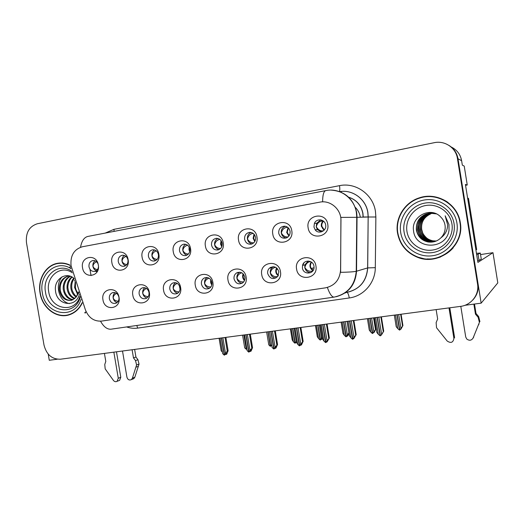 <?xml version="1.0" encoding="UTF-8"?>
<svg xmlns="http://www.w3.org/2000/svg" width="524" height="524" viewBox="0 0 524 524"><rect width="100%" height="100%" fill="white"/><g stroke="black" fill="none" stroke-linecap="round" stroke-linejoin="round"><path stroke-width="0.79" d="M98.093 263.978C96.986 261.496 95.25 260.349 92.879 260.533C90.017 261.332 88.726 263.428 89.001 266.827C89.866 270.129 91.779 271.661 94.739 271.419C96.822 270.862 98.06 269.375 98.46 266.952M96.324 270.731C94.503 269.971 93.37 268.517 92.931 266.369C92.63 263.958 93.351 262.098 95.086 260.795M82.537 267.777C84.102 279.521 100.66 276.711 98.316 264.98C96.658 253.118 80.133 256.171 82.537 267.777M169.809 289.13C171.053 293.185 173.503 294.652 177.164 293.545C179.346 292.287 180.282 290.276 179.981 287.512C178.835 283.635 176.49 282.115 172.953 282.953C170.555 284.139 169.507 286.202 169.809 289.13M177.682 293.243C175.271 292.693 173.772 291.095 173.182 288.462C172.881 285.953 173.673 284.034 175.573 282.705M163.567 290.244C165.152 302.413 183.04 299.702 180.616 287.525C178.939 275.231 161.084 278.205 163.567 290.244M139.135 294.016C140.281 297.881 142.587 299.368 146.058 298.483C148.325 297.305 149.307 295.287 148.999 292.444C147.925 288.711 145.705 287.191 142.338 287.879C139.901 288.986 138.834 291.036 139.135 294.016M146.917 297.999C144.67 297.383 143.268 295.818 142.725 293.309C142.423 290.918 143.144 289.065 144.886 287.742M132.814 295.136C134.393 307.123 151.744 304.49 149.353 292.503C147.689 280.392 130.365 283.281 132.814 295.136M267.692 273.554C270.037 279.063 273.423 279.98 277.838 276.318L278.853 271.773C276.941 266.736 273.797 265.537 269.421 268.177C267.98 269.637 267.397 271.432 267.692 273.554M275.886 278.034C272.906 277.74 271.052 276.056 270.325 272.991C270.037 270.888 270.613 269.113 272.048 267.659L273.463 266.69M261.731 274.622C263.336 287.388 282.993 284.408 280.464 271.642C278.755 258.738 259.138 262.007 261.731 274.622M211.545 245.134C212.521 248.73 214.716 250.321 218.128 249.915C221.102 248.874 222.451 246.653 222.176 243.254C221.325 239.933 219.327 238.302 216.176 238.361C212.842 239.167 211.296 241.42 211.545 245.134M218.999 249.614C216.641 248.992 215.181 247.4 214.624 244.839C214.323 241.846 215.423 239.723 217.925 238.466M205.395 246.011C206.993 258.502 225.693 255.332 223.217 242.854C221.521 230.233 202.853 233.678 205.395 246.011M278.722 233.239C279.954 237.352 282.56 238.898 286.53 237.87C289.176 236.534 290.348 234.326 290.047 231.235C289.32 228.163 287.46 226.479 284.48 226.178C280.471 226.643 278.552 229.001 278.722 233.239M286.183 238.001C283.53 237.464 281.892 235.813 281.277 233.042C280.995 229.695 282.351 227.442 285.338 226.27M272.781 234.071C274.393 246.974 294.324 243.594 291.783 230.704C290.06 217.663 270.161 221.344 272.781 234.071M109.365 298.752C110.446 302.479 112.64 303.972 115.948 303.232C118.247 302.119 119.243 300.121 118.941 297.232C117.92 293.617 115.797 292.097 112.575 292.674C110.138 293.728 109.071 295.752 109.365 298.752M117.062 302.603C114.966 301.929 113.662 300.403 113.151 298.018C112.857 295.739 113.505 293.944 115.103 292.634M102.973 299.885C104.545 311.695 121.378 309.14 119.02 297.331C117.369 285.403 100.562 288.207 102.973 299.885M179.503 250.806C180.439 254.31 182.548 255.889 185.823 255.548C188.751 254.566 190.081 252.378 189.806 248.979C188.954 245.677 186.989 244.073 183.898 244.164C180.708 244.983 179.241 247.197 179.503 250.806M186.937 255.142C184.717 254.487 183.341 252.922 182.817 250.465C182.509 247.629 183.505 245.573 185.791 244.295M173.261 251.703C174.852 263.998 192.983 260.926 190.54 248.645C188.85 236.219 170.752 239.56 173.261 251.703M118.267 261.646C119.158 265.006 121.129 266.552 124.181 266.29C126.985 265.38 128.242 263.264 127.967 259.93C127.136 256.688 125.243 255.129 122.302 255.24C119.348 256.046 117.998 258.181 118.267 261.646M125.636 265.701C123.684 264.967 122.478 263.474 122.013 261.221C121.706 258.679 122.505 256.753 124.417 255.45M111.874 262.576C113.446 274.504 130.502 271.609 128.131 259.694C126.467 247.656 109.437 250.799 111.874 262.576M148.423 256.308C149.333 259.734 151.37 261.299 154.528 260.998C157.397 260.061 158.693 257.906 158.418 254.54C157.573 251.265 155.641 249.679 152.628 249.791C149.563 250.603 148.161 252.778 148.423 256.308M155.825 260.507C153.742 259.806 152.451 258.28 151.96 255.928C151.652 253.236 152.543 251.245 154.639 249.955M142.102 257.225C143.687 269.329 161.268 266.349 158.857 254.251C157.18 242.023 139.633 245.265 142.102 257.225M234.038 278.906C235.715 283.635 238.636 284.932 242.815 282.803C244.472 281.368 245.153 279.495 244.859 277.189C243.405 272.775 240.667 271.347 236.645 272.899C234.601 274.288 233.73 276.292 234.038 278.906M242.121 283.274C239.344 282.875 237.614 281.224 236.94 278.31C236.632 275.716 237.496 273.731 239.52 272.349L239.815 272.192M227.979 279.993C229.578 292.556 248.618 289.667 246.123 277.104C244.426 264.41 225.425 267.574 227.979 279.993M201.432 284.1C202.821 288.41 205.467 289.831 209.358 288.37C211.369 287.014 212.22 285.036 211.912 282.429C210.661 278.342 208.159 276.842 204.406 277.936C202.113 279.213 201.124 281.27 201.432 284.1M209.404 288.338C206.816 287.859 205.205 286.235 204.576 283.464C204.268 280.838 205.139 278.86 207.196 277.524M195.275 285.194C196.867 297.56 215.312 294.763 212.855 282.397C211.172 269.906 192.753 272.971 195.275 285.194M313.955 227.003L315.173 229.82C318.612 234.765 326.917 230.927 325.653 224.934C324.972 219.124 316.483 217.997 314.407 223.401L313.955 227.003M321.382 231.903L317.433 229.656L316.221 226.866L316.673 223.296L320.734 219.883M308.132 227.809C309.75 240.929 330.349 237.438 327.762 224.331C326.033 211.074 305.472 214.873 308.132 227.809M244.603 239.278C245.638 243.018 247.963 244.616 251.559 244.073C254.513 242.946 255.85 240.699 255.568 237.339C254.743 234.045 252.745 232.387 249.568 232.368C246.025 233.121 244.374 235.42 244.603 239.278M252.07 243.902C249.562 243.326 248.016 241.702 247.433 239.036C247.138 235.872 248.356 233.684 251.088 232.459M238.551 240.136C240.156 252.83 259.459 249.555 256.95 236.874C255.24 224.049 235.97 227.606 238.551 240.136M302.427 268.019C303.298 275.251 314.531 274.34 314.033 267.03L313.955 266.185C313.221 259.943 303.861 259.315 302.551 265.373L302.427 268.019M310.758 272.618C307.562 272.434 305.571 270.731 304.778 267.502L304.909 264.875L308.191 261.024M296.584 269.074C298.195 282.05 318.5 278.971 315.939 265.996C314.217 252.876 293.944 256.256 296.584 269.074M71.061 265.701L85.347 309.697C88.569 317.767 93.986 321.566 101.591 321.094L325.515 287.833C334.744 285.744 339.768 279.796 340.574 269.991L340.96 220.643C341.347 209.325 330.375 199.834 319.791 202.153L82.307 246.771C73.95 249.372 70.203 255.679 71.061 265.701M464.88 305.315L481.15 303.16L458.009 158.739C456.961 152.962 453.967 148.534 449.029 145.449C453.967 148.534 456.961 152.962 458.009 158.739L478.019 283.615C478.864 289.916 477.115 295.385 472.766 300.029M48.221 354.1L49.276 360.283L57.273 359.222M360.302 217.218C359.667 213.124 357.846 209.698 354.846 206.947M480.547 254.579L492.979 252.679L477.908 262.393L465.423 184.448L467.257 185.011L465.567 185.319M451.256 147.008C456.98 149.844 460.432 154.416 461.624 160.717L462.332 165.139L464.231 166.095L467.257 185.011M492.979 252.679L497.8 282.875L481.15 303.16M312.271 269.637L312.108 268.661M311.138 262.76L311.033 262.131M91.045 275.611L89.964 269.257M69.882 265.052C66.129 263.29 62.304 262.662 58.4 263.172C46.112 264.568 37.394 279.037 40.073 293.086C42.326 308.308 57.188 319.306 69.718 314.669C75.227 312.704 79.406 308.819 82.261 303.016M66.666 315.153L68.742 314.97M397.519 233.075C399.812 244.701 406.5 252.784 417.589 257.323C438.824 266.218 464.854 245.618 460.282 222.543C457.799 204.059 436.957 191.692 419.462 197.803C404.607 202.297 394.86 218.213 397.519 233.075M427.171 258.922C431.763 259.223 436.237 258.568 440.586 256.95M327.369 287.453C329.635 293.84 331.862 297.062 334.043 297.121C347.458 294.161 354.866 285.547 356.248 271.288L356.759 217.309L340.921 217.401L340.633 272.336C348.552 272.185 353.759 271.838 356.248 271.288L356.536 271.209C355.482 284.761 348.643 293.276 336.028 296.754M457.406 158.412C455.932 147.768 444.778 140.294 434.2 142.698L37.25 223.781C29.193 226.453 25.597 232.748 26.475 242.664L43.99 344.995C46.453 354.597 51.915 359.34 60.384 359.222L460.517 306.383C471.24 305.21 479.453 294.56 477.541 284.054L457.406 158.412L461.624 160.717M425.554 259.131L418.054 257.173M433.63 196.598C429.084 196.094 424.637 196.526 420.287 197.895L420.104 197.948M60.319 263.009L58.288 263.467M302.715 265.341L304.051 262.727M310.522 261.568L310.332 261.607C307.49 262.066 305.662 264.031 304.857 267.489C306.671 270.463 309.022 271.681 311.898 271.157L312.769 270.974M381.014 335.242L383.719 331.207L381.38 316.837M377.326 317.367L380.437 335.799M378.839 317.171L381.564 333.939M380.869 316.902L383.247 331.528M381.269 335.209L383.719 331.207M375.616 317.596L378.341 334.338L380.129 335.838L377.123 317.393M374.437 317.754L376.815 332.34L378.341 334.338M395.528 314.963L397.749 328.627L399.498 330.081L397.009 314.773M402.93 325.594L400.88 329.229L401.312 328.207L400.952 328.476L399.799 330.041L402.93 325.594L401.083 314.23M397.205 314.747L399.799 330.041M394.33 315.127L396.209 326.694L397.749 328.627M400.912 328.227L398.692 314.551M400.637 314.289L402.517 325.895M323.544 230.743L323.334 230.77C320.616 231.274 318.271 229.971 316.3 226.853C317.118 223.375 318.939 221.469 321.756 221.135L321.029 219.936M323.249 220.951L321.756 221.135M269.84 268.091L270.528 267.358M275.565 267.253C272.677 267.954 270.954 269.86 270.397 272.978C272.205 275.899 274.576 277.091 277.517 276.554L277.471 276.79M353.497 338.655L354.604 337.305L352.868 339.211L353.969 337.371L356.209 334.659L353.89 320.465M349.783 321.009L352.868 339.211M351.263 320.812L353.969 337.371M353.307 320.544L355.665 334.993M353.824 338.615L356.209 334.659M348.119 321.225L350.825 337.764L352.469 339.257L349.587 321.035M347.032 321.369L349.39 335.779L350.825 337.764M237.182 272.794L237.536 272.473M241.767 272.788C238.957 273.666 237.379 275.506 237.012 278.296C238.433 280.956 240.673 282.141 243.745 281.853M326.649 341.982L327.788 340.646L325.967 342.539L327.035 340.724L329.36 338.032L327.055 324.009M322.908 324.553L325.967 342.539M324.349 324.363L327.035 340.724M326.406 324.094L328.751 338.366M327.035 341.936L329.36 338.032M321.284 324.769L323.963 341.104L325.574 342.585L322.719 324.579M320.288 324.9L322.627 339.139L323.963 341.104M209.024 278.165C206.358 279.141 204.897 280.903 204.648 283.451C205.749 285.855 207.832 287.021 210.897 286.956M300.462 345.192L301.614 343.901L299.702 345.788L300.743 343.999L303.147 341.321L300.861 327.467M296.676 328.017L299.702 345.788M298.077 327.834L300.743 343.999M300.154 327.559L302.479 341.661M300.874 345.172L301.457 344.871L303.147 341.321M295.084 328.227L297.743 344.373L299.322 345.833L296.486 328.044M294.174 328.352L296.492 342.414L297.743 344.373M368.529 318.533L370.73 332.026L372.341 333.48L369.977 318.343M375.918 329.02L373.985 332.602L374.339 331.6L372.734 333.428L375.918 329.02L374.09 317.799M370.167 318.317L372.734 333.428M367.416 318.677L369.282 330.107L370.73 332.026M373.822 331.64L371.614 318.12M373.579 317.865L375.446 329.327M288.089 236.887C285.285 237.208 283.039 235.924 281.355 233.036C282.174 229.61 284.028 227.724 286.91 227.37L286.445 226.597M287.676 227.292L286.91 227.37M342.165 322.011L344.347 335.347L345.925 336.788L343.574 321.828M349.036 333.618L347.726 335.897L347.255 336.179L348.001 334.921L347.53 335.196L346.312 336.736L348.905 332.806M343.764 321.802L346.312 336.736M341.137 322.149L342.984 333.447L344.347 335.347M346.927 336.218L347.255 336.179M347.36 334.967L345.178 321.612M253.806 242.795C251.029 242.939 248.933 241.682 247.505 239.023C248.324 235.656 250.203 233.783 253.151 233.422L253.105 233.337M316.404 325.417L318.572 338.596L320.118 340.017L317.786 325.234M322.502 338.38L321.546 339.401L322.273 338.157L321.749 338.439L320.492 339.971L322.286 337.089M317.97 325.208L320.492 339.971M315.461 325.542L317.295 336.703L318.572 338.596M321.166 339.441L321.546 339.401M321.52 338.222L319.352 325.024M220.591 248.5C217.905 248.514 215.94 247.289 214.702 244.826C215.213 241.865 216.936 240.051 219.87 239.383M291.239 328.738L293.388 341.766L294.901 343.174L292.589 328.561M296.407 341.877L295.274 343.128L296.315 341.334M292.765 328.535L295.274 343.128M290.375 328.849L292.196 339.886L293.388 341.766M296.014 342.558L296.499 342.421M296.27 341.399L294.121 328.358M188.404 254.022C185.817 253.93 183.983 252.745 182.896 250.452C183.23 247.8 184.802 246.057 187.612 245.212M116.472 351.814L120.789 377.287L118.273 378.236L113.852 352.161M134.642 349.416L135.926 357.047L133.476 357.892L132.1 349.75M122.505 351.021L126.932 377.208C127.771 379.717 129.245 380.516 131.36 379.612L132.395 378.171L136.594 364.986L135.533 360.604L133.476 357.892M135.926 357.047L137.969 359.739L135.533 360.604M136.594 364.986L139.03 364.095L134.845 377.214L133.817 378.642L132.768 379.055M139.03 364.095L137.969 359.739M135.932 367.2L138.369 366.302M104.427 353.405L105.789 361.429L104.761 364.494L105.186 368.883L113.413 380.411C114.52 381.734 115.745 382.035 117.094 381.315L119.616 380.345L120.789 377.287M118.273 378.236L117.094 381.315M118.66 380.712L119.616 380.345M449.795 307.798L454.59 337.548L453.902 338.393L448.996 307.909M467.29 196.081L475.903 249.869M476.1 249.85L476.683 249.575L468.476 198.327L467.834 198.223M476.454 253.315L480.305 253.046L478.052 254.264L479.047 260.454L477.633 260.67M480.305 253.046L481.268 259.059L479.047 260.454M476.644 254.481L478.052 254.264M474.495 304.038L476.002 313.45L475.458 314.145L473.853 304.123M460.799 306.344L465.725 336.991L466.779 339.048C469.353 340.901 471.469 340.554 473.126 338L479.408 322.404L478.143 317.282L475.458 314.145M476.002 313.45L478.667 316.568L478.143 317.282M479.408 322.404L473.054 338.157M479.925 321.657L478.667 316.568M478.405 325.024L478.929 324.258M436.138 309.605L437.651 318.978L436.132 322.594L436.531 327.729L447.208 341.052C450.915 343.462 453.149 342.578 453.902 338.393M80.008 296.204C75.351 313.765 50.992 309.913 48.712 291.665C45.562 276.738 60.797 264.286 72.299 272.808M76.55 296.577C74.264 295.091 71.755 290.512 71.808 287.984C71.428 284.414 72.227 281.27 74.198 278.565C66.135 270.908 53.789 279.488 55.479 290.558C56.553 305.584 76.085 308.276 79.373 294.272M74.526 280.897L74.716 280.137M78.043 293.761L76.072 289.923L75.404 287.421L75.476 282.449M82.144 302.662C79.32 308.525 75.148 312.442 69.62 314.407C57.221 318.985 42.529 308.105 40.296 293.047C37.649 279.148 46.263 264.843 58.419 263.448C62.343 262.93 66.188 263.579 69.954 265.386M59.723 263.317L62.408 263.048M77.69 294.606L74.605 287.552L75.201 281.611M76.144 297.101C73.196 295.064 71.434 292.078 70.871 288.135C70.471 284.381 71.415 281.054 73.694 278.146M74.513 298.778C70.426 297.213 67.95 293.866 67.085 288.724C66.686 283.746 68.251 279.796 71.781 276.888M74.932 298.418C71.028 296.649 68.729 293.368 68.035 288.58C67.21 284.879 69.771 278.624 72.246 277.144M72.744 299.859C67.589 299.073 64.419 295.562 63.234 289.327C62.86 283.137 65.146 278.748 70.078 276.168M73.196 299.636C71.009 299.322 69.057 298.235 67.341 296.387C64.465 292.333 64.852 292.15 64.203 289.176C64.144 286.091 63.679 286.242 65.533 281.381C66.758 279.076 68.402 277.379 70.471 276.305M78.869 292.726L76.098 297.16L78.58 291.868M76.098 297.16L71.657 300.265C65.172 301.156 61.059 297.711 59.323 289.942C59.015 282.567 62.035 277.923 68.389 276.017L69.129 275.906M71.349 300.35C68.611 300.429 66.397 299.735 64.714 298.261C62.055 295.654 60.588 292.831 60.312 289.785C59.933 286.438 60.627 283.399 62.382 280.661C64.111 278.08 66.384 276.502 69.194 275.919M70.707 314.302L68.67 314.701M69.476 303.625C59.566 301.962 54.3 285.469 62.055 276.81M451.95 223.971C453.974 236.003 444.889 248.232 432.824 250.02C420.792 251.992 408.786 243.306 406.965 231.523C404.973 219.772 413.619 207.596 425.652 205.526C437.658 203.279 450.109 211.912 451.95 223.971M449.022 230.2L448.976 224.495L445.151 215.796L447.607 224.737C447.542 230.246 445.328 234.595 440.953 237.791C444.319 234.215 445.675 230.01 445.033 225.182C444.503 222.071 443.114 219.399 440.874 217.172C431.036 205.919 411.104 216.366 413.515 230.462C414.949 250.276 446.586 249.922 449.022 230.2M436.276 241.007L432.85 240.811C430.093 240.182 427.944 239.173 426.405 237.778C424.171 235.531 422.868 233.697 422.488 232.27L421.676 229.335C421.021 222.202 424.001 217.074 430.604 213.962C423.955 217.034 420.89 222.176 421.414 229.368C422.724 235.603 426.444 239.435 432.569 240.876L436.145 241.066M397.834 233.023C395.194 218.279 404.908 202.487 419.659 198.085C436.957 192.112 457.498 204.353 459.941 222.595C464.461 245.389 438.811 265.76 417.798 257.055C406.768 252.588 400.113 244.577 397.834 233.023M433.492 196.913C438.778 197.535 443.599 199.362 447.961 202.408M435.614 241.276L431.435 241.145C425.259 239.684 421.506 235.813 420.183 229.525C419.796 220.696 424.027 215.22 432.87 213.111L432.988 213.098M435.745 241.223L431.724 241.073C429.025 240.588 426.7 239.429 424.761 237.601C422.049 234.673 420.628 231.968 420.49 229.486C419.96 225.556 420.916 221.973 423.353 218.724C426.667 215.338 427.708 214.198 433.034 213.124M435.071 241.466L430.283 241.413C424.047 239.94 420.268 236.036 418.931 229.689C418.538 220.774 422.809 215.253 431.737 213.124L432.418 213.045M435.208 241.42L430.577 241.341C424.722 240.044 420.051 235.774 419.246 229.65C418.683 225.779 419.776 221.993 422.527 218.292C424.545 215.705 427.708 213.982 432.018 213.117L432.562 213.058M434.514 241.636L429.11 241.682C422.822 240.202 419.004 236.258 417.661 229.853C417.261 220.853 421.571 215.279 430.571 213.13L431.841 213.019M434.651 241.597L429.405 241.616C426.706 241.184 424.145 239.809 421.722 237.483C418.237 232.977 418.925 233.298 417.982 229.807L418.159 224.672C418.853 222.274 419.698 220.414 420.707 219.091C422.763 216.012 426.15 214.028 430.866 213.13L431.946 213.026M440.953 237.791C437.389 241.295 433.04 242.684 427.911 241.964C421.565 240.464 417.713 236.481 416.357 230.016C415.964 220.932 420.307 215.305 429.392 213.137L436.4 213.877M434.088 241.754L428.213 241.892C425.429 241.381 423.045 240.189 421.067 238.322C418.276 235.283 416.816 232.499 416.685 229.977C416.141 225.91 417.137 222.202 419.659 218.862C423.104 215.39 424.086 214.244 429.687 213.137L431.409 213.013M433.132 213.085L433.564 213.039M453.175 247.865C449.631 251.861 445.367 254.802 440.383 256.681M177.289 283.386C174.767 284.427 173.424 286.111 173.261 288.449C174.151 290.65 176.084 291.789 179.064 291.881M274.89 348.316L275.336 348.342L276.056 347.084L274.059 348.958L275.067 347.189L277.543 344.537L275.283 330.847M271.052 331.404L274.059 348.958M272.428 331.22L275.067 347.189M274.511 330.945L276.816 344.884M275.336 348.342L275.971 348.034L277.543 344.537M269.5 331.607L272.139 347.556L273.777 348.997L270.875 331.423M146.504 288.455C144.113 289.556 142.875 291.167 142.803 293.296C143.537 295.32 145.338 296.44 148.194 296.643M249.909 351.375L250.387 351.434L251.081 350.196L249.011 352.056L249.994 350.314L252.542 347.674L250.295 334.142M246.031 334.705L249.011 352.056M247.374 334.528L249.994 350.314M249.47 334.253L251.756 348.028M250.387 351.434L251.068 351.119L252.542 347.674M244.518 334.908L247.132 350.667L248.736 352.095L245.854 334.731M116.629 293.388C114.37 294.527 113.23 296.067 113.23 298.005C113.846 299.872 115.516 300.959 118.241 301.254M225.503 354.355L226.001 354.453L226.682 353.228L224.541 355.089L225.497 353.366L227.272 351.1L228.11 350.746L225.877 337.371M221.587 337.934L224.541 355.089M222.897 337.764L225.497 353.366M224.999 337.482L227.272 351.1M226.001 354.453L226.735 354.139L228.11 350.746M220.1 338.131L222.7 353.713L224.272 355.121L221.41 337.96M266.644 331.987L268.779 344.864L270.26 346.259L267.961 331.81M271.733 345.067L270.62 346.213L271.629 344.458M268.137 331.79L270.62 346.213M271.425 345.598L271.825 345.637M271.596 344.51L269.46 331.613M157.18 259.367C154.711 259.197 152.995 258.044 152.039 255.915C152.268 253.492 153.709 251.815 156.349 250.885M242.599 335.157L244.715 347.897L246.26 349.266L243.889 334.987M246.869 349.076L246.522 349.233L246.811 348.715M244.06 334.967L246.522 349.233M126.887 264.555C124.529 264.306 122.93 263.192 122.092 261.214C122.23 259.007 123.54 257.402 126.035 256.393M219.084 338.262L221.187 350.857L222.425 352.043M97.143 271.766L95.61 271.308M97.471 269.585C95.237 269.271 93.75 268.196 93.01 266.356C93.062 264.358 94.261 262.825 96.612 261.758M363.093 217.146L362.824 213.425C361.121 205.192 356.399 199.795 348.65 197.221M363.099 217.008L368.234 216.969M105.265 233.075L113.977 229.329L339.506 185.66C339.945 188.601 339.899 190.559 339.362 191.535M339.506 185.66C355.665 182.123 373.049 194.365 375.453 211.408L375.872 216.995L375.302 267.666C375.361 282.711 363.597 296.178 349.272 297.959L137.635 328.103C133.934 328.613 130.273 328.227 126.657 326.943M322.607 201.858C322.679 194.679 323.806 190.913 325.98 190.566C339.631 187.585 354.296 198.039 356.386 212.554L356.759 217.309L368.162 217.015L367.822 212.528C365.916 199.12 352.508 189.302 339.67 191.64C352.547 189.282 365.994 199.107 367.894 212.528L368.234 217.015L375.872 216.995M70.661 267.856C69.358 267.659 69.502 267.017 71.1 265.93M331.299 190.12C344.923 191.267 353.386 198.747 356.68 212.548L357.041 217.303L356.536 271.209L367.632 267.928L368.162 217.015L367.697 267.908L375.302 267.666M111.389 329.137L334.345 297.075M110.885 329.21C107.086 329.419 103.634 326.753 100.536 321.205M85.536 312.952C84.318 313.024 84.534 312.632 86.172 311.78M325.548 190.651L88.346 236.337C84.338 237.044 81.731 240.68 80.532 247.243M477.541 284.054L478.019 283.615M344.943 293.027L346.737 292.346C359.497 289.517 366.459 281.375 367.632 267.928L367.697 267.908C366.741 280.622 360.316 288.665 348.427 292.038M136.829 325.476L137.635 328.103M346.914 292.32C347.857 292.667 348.643 294.553 349.272 297.959M113.977 229.329L114.121 231.372M341.301 191.443L341.301 192.432M311.898 271.157L311.701 272.035M312.992 270.666C309.697 268.327 309.094 265.419 311.191 261.941M311.544 262.183C310.116 264.188 310.012 266.277 311.236 268.452L313.228 270.286M323.269 220.977C321.736 222.314 321.101 224.082 321.356 226.283L324.061 230.252M323.603 221.239C322.168 222.589 321.566 224.259 321.802 226.244L324.317 229.964M278.192 275.755C275.631 273.561 275.107 270.947 276.607 267.915M276.986 268.242L276.489 269.343C275.886 271.746 276.528 273.724 278.421 275.29M244.479 280.582C242.605 278.611 242.16 276.344 243.129 273.803M243.536 274.242C242.795 276.384 243.175 278.303 244.688 279.993M211.781 285.102L210.602 282.508L210.72 279.652M211.159 280.32L211.945 284.296M288.062 227.606L286.7 232.407L288.875 236.042M288.423 227.953L287.191 232.361L289.137 235.669M254.009 234.13L253.125 238.341L254.788 241.557M254.389 234.575L253.649 238.289L255.044 241.079M221.049 240.575L220.571 244.099L221.75 246.778M221.442 241.184L221.128 244.04L221.986 246.142M189.138 247.033L188.994 249.679L189.681 251.631M189.57 248.029L189.865 250.623M132.395 378.171L134.845 377.214M473.126 338L473.683 337.148M80.296 297.056C75.233 316.732 48.044 312.527 45.509 292.182C41.985 275.552 59.035 261.699 71.814 271.34M81.05 299.355C74.5 320.433 45.103 314.911 42.333 292.706C38.514 274.563 56.526 258.98 70.917 268.622M454.046 223.604C456.299 236.986 446.173 250.57 432.772 252.548C419.397 254.723 406.087 245.068 404.07 231.994C401.856 218.947 411.432 205.421 424.8 203.109C438.13 200.594 451.996 210.183 454.046 223.604M400.703 232.545C398.22 217.892 408.949 202.683 423.988 200.05C438.981 197.194 454.616 207.982 456.928 223.106C459.463 238.184 448.033 253.478 432.955 255.673C417.91 258.09 402.969 247.23 400.703 232.545M180.033 289.176L179.352 285.639M158.274 253.891L158.503 255.758M97.516 271.059L94.739 271.419M317.433 229.656L315.173 229.82M304.909 264.875L302.551 265.373M316.673 223.296L314.407 223.401M206.823 277.484L204.406 277.936M239.52 272.349L236.645 272.899M153.067 249.745L152.628 249.791M122.721 255.201L122.302 255.24M184.343 244.125L183.898 244.164M113.721 292.471L112.575 292.674M216.582 238.335L216.176 238.361M272.048 267.659L269.421 268.177M143.746 287.617L142.338 287.879M174.754 282.626L172.953 282.953M93.272 260.493L92.879 260.533M418.087 257.16L417.589 257.323M348.604 197.175C356.444 199.709 361.226 205.126 362.942 213.425L363.204 217.146M420.287 197.895L419.462 197.803M59.703 263.041L58.4 263.172M311.472 262.138C310.123 265.124 310.038 267.233 311.236 268.452L314.014 267.784M323.577 221.207C321.238 222.353 320.924 228.3 324.291 229.99M276.967 268.229L276.489 269.343L277.727 269.081M131.36 379.612L133.817 378.642M69.161 275.912L68.389 276.017M69.62 314.407L71.277 314.059"/></g></svg>
